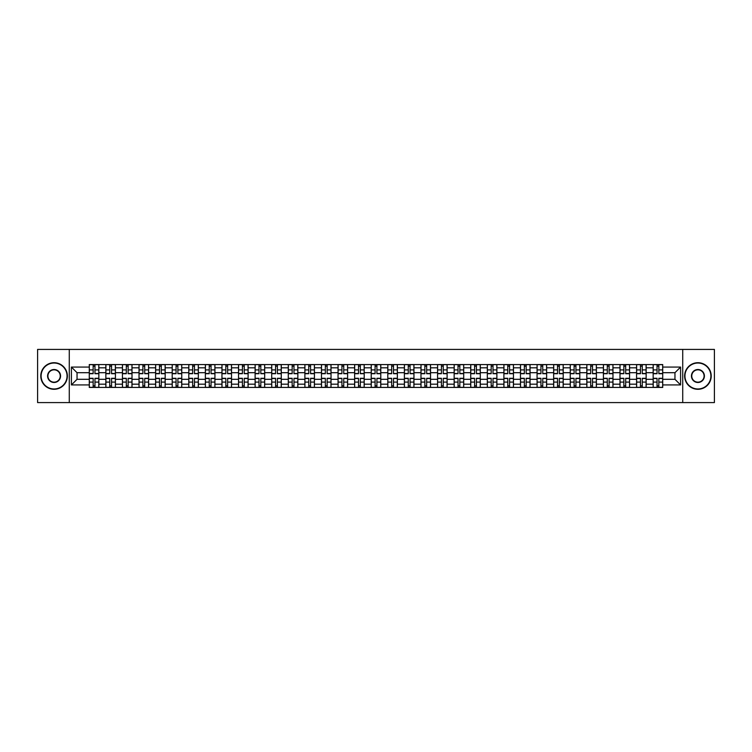 <?xml version="1.0" encoding="UTF-8"?>
<svg xmlns="http://www.w3.org/2000/svg" width="752" height="752" viewBox="0 0 752 752"><rect width="100%" height="100%" fill="white"/><g stroke="black" fill="none" stroke-linecap="round" stroke-linejoin="round"><path stroke-width="1.13" d="M682.722 402.583L714.4 402.583L714.4 349.417L37.6 349.417L37.6 402.583L682.722 402.583L682.722 349.417M105.853 387.43L105.853 367.813L98.841 367.813L98.841 387.43M98.841 367.813L98.841 364.57M105.853 367.813L105.853 364.57M115.423 364.57L115.423 387.43M122.435 387.43L122.435 364.57M132.004 364.57L132.004 387.43M139.026 387.43L139.026 364.57M148.595 364.57L148.595 387.43M155.608 387.43L155.608 364.57M165.177 364.57L165.177 387.43M172.199 387.43L172.199 364.57M181.758 364.57L181.758 387.43M188.78 387.43L188.78 364.57M198.349 364.57L198.349 387.43M205.362 387.43L205.362 364.57M214.931 364.57L214.931 387.43M221.953 387.43L221.953 364.57M231.522 364.57L231.522 387.43M238.534 387.43L238.534 364.57M248.104 364.57L248.104 387.43M255.116 387.43L255.116 364.57M264.685 364.57L264.685 387.43M271.707 387.43L271.707 364.57M281.276 364.57L281.276 387.43M288.289 387.43L288.289 364.57M297.858 364.57L297.858 387.43M304.88 387.43L304.88 364.57M314.439 364.57L314.439 387.43M321.461 387.43L321.461 364.57M331.03 364.57L331.03 387.43M338.043 387.43L338.043 364.57M347.612 364.57L347.612 387.43M354.634 387.43L354.634 364.57M364.203 364.57L364.203 387.43M371.215 387.43L371.215 364.57M380.785 364.57L380.785 387.43M387.797 387.43L387.797 364.57M397.366 364.57L397.366 387.43M404.388 387.43L404.388 364.57M413.957 364.57L413.957 387.43M420.97 387.43L420.97 364.57M430.539 364.57L430.539 387.43M437.561 387.43L437.561 364.57M447.12 364.57L447.12 387.43M454.142 387.43L454.142 364.57M463.711 364.57L463.711 387.43M470.724 387.43L470.724 364.57M480.293 364.57L480.293 387.43M487.315 387.43L487.315 364.57M496.884 364.57L496.884 387.43M503.896 387.43L503.896 364.57M513.466 364.57L513.466 387.43M520.478 387.43L520.478 364.57M530.047 364.57L530.047 387.43M537.069 387.43L537.069 364.57M546.638 364.57L546.638 387.43M553.651 387.43L553.651 364.57M563.22 364.57L563.22 387.43M570.242 387.43L570.242 364.57M579.801 364.57L579.801 387.43M586.823 387.43L586.823 364.57M596.392 364.57L596.392 387.43M603.405 387.43L603.405 364.57M612.974 364.57L612.974 387.43M619.996 387.43L619.996 364.57M629.565 364.57L629.565 387.43M636.577 387.43L636.577 364.57M646.147 364.57L646.147 387.43M653.159 387.43L653.159 364.57M653.159 379.299L646.147 379.299M636.577 379.299L629.565 379.299M619.996 379.299L612.974 379.299M603.405 379.299L596.392 379.299M586.823 379.299L579.801 379.299M570.242 379.299L563.22 379.299M553.651 379.299L546.638 379.299M537.069 379.299L530.047 379.299M520.478 379.299L513.466 379.299M503.896 379.299L496.884 379.299M487.315 379.299L480.293 379.299M470.724 379.299L463.711 379.299M454.142 379.299L447.12 379.299M437.561 379.299L430.539 379.299M420.97 379.299L413.957 379.299M404.388 379.299L397.366 379.299M387.797 379.299L380.785 379.299M371.215 379.299L364.203 379.299M354.634 379.299L347.612 379.299M338.043 379.299L331.03 379.299M321.461 379.299L314.439 379.299M304.88 379.299L297.858 379.299M288.289 379.299L281.276 379.299M271.707 379.299L264.685 379.299M255.116 379.299L248.104 379.299M238.534 379.299L231.522 379.299M221.953 379.299L214.931 379.299M205.362 379.299L198.349 379.299M188.78 379.299L181.758 379.299M172.199 379.299L165.177 379.299M155.608 379.299L148.595 379.299M139.026 379.299L132.004 379.299M122.435 379.299L115.423 379.299M105.853 379.299L98.841 379.299M653.159 372.701L646.147 372.701M636.577 372.701L629.565 372.701M619.996 372.701L612.974 372.701M603.405 372.701L596.392 372.701M586.823 372.701L579.801 372.701M570.242 372.701L563.22 372.701M553.651 372.701L546.638 372.701M537.069 372.701L530.047 372.701M520.478 372.701L513.466 372.701M503.896 372.701L496.884 372.701M487.315 372.701L480.293 372.701M470.724 372.701L463.711 372.701M454.142 372.701L447.12 372.701M437.561 372.701L430.539 372.701M420.97 372.701L413.957 372.701M404.388 372.701L397.366 372.701M387.797 372.701L380.785 372.701M371.215 372.701L364.203 372.701M354.634 372.701L347.612 372.701M338.043 372.701L331.03 372.701M321.461 372.701L314.439 372.701M304.88 372.701L297.858 372.701M288.289 372.701L281.276 372.701M271.707 372.701L264.685 372.701M255.116 372.701L248.104 372.701M238.534 372.701L231.522 372.701M221.953 372.701L214.931 372.701M205.362 372.701L198.349 372.701M188.78 372.701L181.758 372.701M172.199 372.701L165.177 372.701M155.608 372.701L148.595 372.701M139.026 372.701L132.004 372.701M122.435 372.701L115.423 372.701M105.853 372.701L98.841 372.701M77.042 379.299L89.272 379.299L89.272 372.701L77.042 372.701L77.042 379.299L71.412 384.93L71.412 367.07L89.272 367.07L89.272 372.701M662.728 372.701L662.728 379.299L674.958 379.299L674.958 372.701L662.728 372.701L662.728 364.57L89.272 364.57L89.272 367.07M662.728 367.07L680.588 367.07L680.588 384.93L662.728 384.93L662.728 379.299M89.272 379.299L89.272 387.43L662.728 387.43L662.728 384.93M89.272 384.93L71.412 384.93M69.278 402.583L69.278 349.417M94.959 385.832L93.154 385.832M93.154 366.168L94.959 366.168M111.54 385.832L109.736 385.832M109.736 366.168L111.54 366.168M128.131 385.832L126.317 385.832M126.317 366.168L128.131 366.168M144.713 385.832L142.908 385.832M142.908 366.168L144.713 366.168M161.295 385.832L159.49 385.832M159.49 366.168L161.295 366.168M177.886 385.832L176.071 385.832M176.071 366.168L177.886 366.168M194.467 385.832L192.662 385.832M192.662 366.168L194.467 366.168M211.049 385.832L209.244 385.832M209.244 366.168L211.049 366.168M227.64 385.832L225.835 385.832M225.835 366.168L227.64 366.168M244.221 385.832L242.417 385.832M242.417 366.168L244.221 366.168M260.812 385.832L258.998 385.832M258.998 366.168L260.812 366.168M277.394 385.832L275.589 385.832M275.589 366.168L277.394 366.168M293.976 385.832L292.171 385.832M292.171 366.168L293.976 366.168M310.567 385.832L308.752 385.832M308.752 366.168L310.567 366.168M327.148 385.832L325.343 385.832M325.343 366.168L327.148 366.168M343.73 385.832L341.925 385.832M341.925 366.168L343.73 366.168M360.321 385.832L358.507 385.832M358.507 366.168L360.321 366.168M376.902 385.832L375.098 385.832M375.098 366.168L376.902 366.168M393.493 385.832L391.679 385.832M391.679 366.168L393.493 366.168M410.075 385.832L408.27 385.832M408.27 366.168L410.075 366.168M426.657 385.832L424.852 385.832M424.852 366.168L426.657 366.168M443.248 385.832L441.433 385.832M441.433 366.168L443.248 366.168M459.829 385.832L458.024 385.832M458.024 366.168L459.829 366.168M476.411 385.832L474.606 385.832M474.606 366.168L476.411 366.168M493.002 385.832L491.188 385.832M491.188 366.168L493.002 366.168M509.583 385.832L507.779 385.832M507.779 366.168L509.583 366.168M526.165 385.832L524.36 385.832M524.36 366.168L526.165 366.168M542.756 385.832L540.951 385.832M540.951 366.168L542.756 366.168M559.338 385.832L557.533 385.832M557.533 366.168L559.338 366.168M575.929 385.832L574.114 385.832M574.114 366.168L575.929 366.168M592.51 385.832L590.705 385.832M590.705 366.168L592.51 366.168M609.092 385.832L607.287 385.832M607.287 366.168L609.092 366.168M625.683 385.832L623.869 385.832M623.869 366.168L625.683 366.168M642.264 385.832L640.46 385.832M640.46 366.168L642.264 366.168M658.846 385.832L657.041 385.832M657.041 366.168L658.846 366.168M71.412 367.07L77.042 372.701M674.958 379.299L680.588 384.93M674.958 372.701L680.588 367.07M94.959 373.716L94.959 364.673L98.785 364.673L98.785 373.716L94.959 373.716M93.154 366.064L94.959 366.064M96.5 364.673L89.319 364.673L89.319 373.716L93.154 373.716L93.154 364.673L91.612 364.673M93.154 378.284L93.154 387.327L89.319 387.327L89.319 378.284L93.154 378.284M94.959 385.936L93.154 385.936M91.612 387.327L98.785 387.327L98.785 378.284L94.959 378.284L94.959 387.327L96.5 387.327M111.54 373.716L111.54 364.673L115.366 364.673L115.366 373.716L111.54 373.716M109.736 366.064L111.54 366.064M113.082 364.673L105.91 364.673L105.91 373.716L109.736 373.716L109.736 364.673L108.194 364.673M128.131 373.716L128.131 364.673L131.957 364.673L131.957 373.716L128.131 373.716M126.317 366.064L128.131 366.064M129.673 364.673L122.491 364.673L122.491 373.716L126.317 373.716L126.317 364.673L124.776 364.673M109.736 378.284L109.736 387.327L105.91 387.327L105.91 378.284L109.736 378.284M111.54 385.936L109.736 385.936M108.194 387.327L115.366 387.327L115.366 378.284L111.54 378.284L111.54 387.327L113.082 387.327M126.317 378.284L126.317 387.327L122.491 387.327L122.491 378.284L126.317 378.284M128.131 385.936L126.317 385.936M124.776 387.327L131.957 387.327L131.957 378.284L128.131 378.284L128.131 387.327L129.673 387.327M54.078 388.972A12.972 12.972 0 0 0 67.05 376A12.972 12.972 0 0 0 54.078 363.028A12.972 12.972 0 0 0 41.106 376A12.972 12.972 0 0 0 54.078 388.972M54.078 362.708A13.292 13.292 0 0 1 67.37 376A13.292 13.292 0 0 1 54.078 389.292A13.292 13.292 0 0 1 40.787 376A13.292 13.292 0 0 1 54.078 362.708M54.078 382.486A6.486 6.486 0 0 1 47.592 376A6.486 6.486 0 0 1 54.078 369.514A6.486 6.486 0 0 1 60.564 376A6.486 6.486 0 0 1 54.078 382.486M54.078 369.834A6.166 6.166 0 0 0 47.912 376A6.166 6.166 0 0 0 54.078 382.166A6.166 6.166 0 0 0 60.245 376A6.166 6.166 0 0 0 54.078 369.834M697.922 388.972A12.972 12.972 0 0 0 710.894 376A12.972 12.972 0 0 0 697.922 363.028A12.972 12.972 0 0 0 684.95 376A12.972 12.972 0 0 0 697.922 388.972M697.922 362.708A13.292 13.292 0 0 1 711.213 376A13.292 13.292 0 0 1 697.922 389.292A13.292 13.292 0 0 1 684.63 376A13.292 13.292 0 0 1 697.922 362.708M697.922 382.486A6.486 6.486 0 0 1 691.436 376A6.486 6.486 0 0 1 697.922 369.514A6.486 6.486 0 0 1 704.408 376A6.486 6.486 0 0 1 697.922 382.486M697.922 369.834A6.166 6.166 0 0 0 691.755 376A6.166 6.166 0 0 0 697.922 382.166A6.166 6.166 0 0 0 704.088 376A6.166 6.166 0 0 0 697.922 369.834M144.713 373.716L144.713 364.673L148.539 364.673L148.539 373.716L144.713 373.716M142.908 366.064L144.713 366.064M146.255 364.673L139.073 364.673L139.073 373.716L142.908 373.716L142.908 364.673L141.367 364.673M161.295 373.716L161.295 364.673L165.12 364.673L165.12 373.716L161.295 373.716M159.49 366.064L161.295 366.064M162.836 364.673L155.664 364.673L155.664 373.716L159.49 373.716L159.49 364.673L157.948 364.673M177.886 373.716L177.886 364.673L181.711 364.673L181.711 373.716L177.886 373.716M176.071 366.064L177.886 366.064M179.427 364.673L172.246 364.673L172.246 373.716L176.071 373.716L176.071 364.673L174.53 364.673M142.908 378.284L142.908 387.327L139.073 387.327L139.073 378.284L142.908 378.284M144.713 385.936L142.908 385.936M141.367 387.327L148.539 387.327L148.539 378.284L144.713 378.284L144.713 387.327L146.255 387.327M159.49 378.284L159.49 387.327L155.664 387.327L155.664 378.284L159.49 378.284M161.295 385.936L159.49 385.936M157.948 387.327L165.12 387.327L165.12 378.284L161.295 378.284L161.295 387.327L162.836 387.327M176.071 378.284L176.071 387.327L172.246 387.327L172.246 378.284L176.071 378.284M177.886 385.936L176.071 385.936M174.53 387.327L181.711 387.327L181.711 378.284L177.886 378.284L177.886 387.327L179.427 387.327M194.467 373.716L194.467 364.673L198.293 364.673L198.293 373.716L194.467 373.716M192.662 366.064L194.467 366.064M196.009 364.673L188.837 364.673L188.837 373.716L192.662 373.716L192.662 364.673L191.121 364.673M192.662 378.284L192.662 387.327L188.837 387.327L188.837 378.284L192.662 378.284M194.467 385.936L192.662 385.936M191.121 387.327L198.293 387.327L198.293 378.284L194.467 378.284L194.467 387.327L196.009 387.327M211.049 373.716L211.049 364.673L214.884 364.673L214.884 373.716L211.049 373.716M209.244 366.064L211.049 366.064M212.59 364.673L205.418 364.673L205.418 373.716L209.244 373.716L209.244 364.673L207.702 364.673M209.244 378.284L209.244 387.327L205.418 387.327L205.418 378.284L209.244 378.284M211.049 385.936L209.244 385.936M207.702 387.327L214.884 387.327L214.884 378.284L211.049 378.284L211.049 387.327L212.59 387.327M227.64 373.716L227.64 364.673L231.466 364.673L231.466 373.716L227.64 373.716M225.835 366.064L227.64 366.064M229.181 364.673L222 364.673L222 373.716L225.835 373.716L225.835 364.673L224.293 364.673M225.835 378.284L225.835 387.327L222 387.327L222 378.284L225.835 378.284M227.64 385.936L225.835 385.936M224.293 387.327L231.466 387.327L231.466 378.284L227.64 378.284L227.64 387.327L229.181 387.327M244.221 373.716L244.221 364.673L248.047 364.673L248.047 373.716L244.221 373.716M242.417 366.064L244.221 366.064M245.763 364.673L238.591 364.673L238.591 373.716L242.417 373.716L242.417 364.673L240.875 364.673M242.417 378.284L242.417 387.327L238.591 387.327L238.591 378.284L242.417 378.284M244.221 385.936L242.417 385.936M240.875 387.327L248.047 387.327L248.047 378.284L244.221 378.284L244.221 387.327L245.763 387.327M260.812 373.716L260.812 364.673L264.638 364.673L264.638 373.716L260.812 373.716M258.998 366.064L260.812 366.064M262.354 364.673L255.172 364.673L255.172 373.716L258.998 373.716L258.998 364.673L257.457 364.673M277.394 373.716L277.394 364.673L281.22 364.673L281.22 373.716L277.394 373.716M275.589 366.064L277.394 366.064M278.936 364.673L271.754 364.673L271.754 373.716L275.589 373.716L275.589 364.673L274.048 364.673M293.976 373.716L293.976 364.673L297.801 364.673L297.801 373.716L293.976 373.716M292.171 366.064L293.976 366.064M295.517 364.673L288.345 364.673L288.345 373.716L292.171 373.716L292.171 364.673L290.629 364.673M310.567 373.716L310.567 364.673L314.392 364.673L314.392 373.716L310.567 373.716M308.752 366.064L310.567 366.064M312.108 364.673L304.927 364.673L304.927 373.716L308.752 373.716L308.752 364.673L307.211 364.673M327.148 373.716L327.148 364.673L330.974 364.673L330.974 373.716L327.148 373.716M325.343 366.064L327.148 366.064M328.69 364.673L321.518 364.673L321.518 373.716L325.343 373.716L325.343 364.673L323.802 364.673M343.73 373.716L343.73 364.673L347.565 364.673L347.565 373.716L343.73 373.716M341.925 366.064L343.73 366.064M345.271 364.673L338.099 364.673L338.099 373.716L341.925 373.716L341.925 364.673L340.383 364.673M258.998 378.284L258.998 387.327L255.172 387.327L255.172 378.284L258.998 378.284M260.812 385.936L258.998 385.936M257.457 387.327L264.638 387.327L264.638 378.284L260.812 378.284L260.812 387.327L262.354 387.327M275.589 378.284L275.589 387.327L271.754 387.327L271.754 378.284L275.589 378.284M277.394 385.936L275.589 385.936M274.048 387.327L281.22 387.327L281.22 378.284L277.394 378.284L277.394 387.327L278.936 387.327M292.171 378.284L292.171 387.327L288.345 387.327L288.345 378.284L292.171 378.284M293.976 385.936L292.171 385.936M290.629 387.327L297.801 387.327L297.801 378.284L293.976 378.284L293.976 387.327L295.517 387.327M308.752 378.284L308.752 387.327L304.927 387.327L304.927 378.284L308.752 378.284M310.567 385.936L308.752 385.936M307.211 387.327L314.392 387.327L314.392 378.284L310.567 378.284L310.567 387.327L312.108 387.327M325.343 378.284L325.343 387.327L321.518 387.327L321.518 378.284L325.343 378.284M327.148 385.936L325.343 385.936M323.802 387.327L330.974 387.327L330.974 378.284L327.148 378.284L327.148 387.327L328.69 387.327M341.925 378.284L341.925 387.327L338.099 387.327L338.099 378.284L341.925 378.284M343.73 385.936L341.925 385.936M340.383 387.327L347.565 387.327L347.565 378.284L343.73 378.284L343.73 387.327L345.271 387.327M360.321 373.716L360.321 364.673L364.147 364.673L364.147 373.716L360.321 373.716M358.507 366.064L360.321 366.064M361.862 364.673L354.681 364.673L354.681 373.716L358.507 373.716L358.507 364.673L356.965 364.673M358.507 378.284L358.507 387.327L354.681 387.327L354.681 378.284L358.507 378.284M360.321 385.936L358.507 385.936M356.965 387.327L364.147 387.327L364.147 378.284L360.321 378.284L360.321 387.327L361.862 387.327M376.902 373.716L376.902 364.673L380.728 364.673L380.728 373.716L376.902 373.716M375.098 366.064L376.902 366.064M378.444 364.673L371.272 364.673L371.272 373.716L375.098 373.716L375.098 364.673L373.556 364.673M375.098 378.284L375.098 387.327L371.272 387.327L371.272 378.284L375.098 378.284M376.902 385.936L375.098 385.936M373.556 387.327L380.728 387.327L380.728 378.284L376.902 378.284L376.902 387.327L378.444 387.327M393.493 373.716L393.493 364.673L397.319 364.673L397.319 373.716L393.493 373.716M391.679 366.064L393.493 366.064M395.035 364.673L387.853 364.673L387.853 373.716L391.679 373.716L391.679 364.673L390.138 364.673M391.679 378.284L391.679 387.327L387.853 387.327L387.853 378.284L391.679 378.284M393.493 385.936L391.679 385.936M390.138 387.327L397.319 387.327L397.319 378.284L393.493 378.284L393.493 387.327L395.035 387.327M410.075 373.716L410.075 364.673L413.901 364.673L413.901 373.716L410.075 373.716M408.27 366.064L410.075 366.064M411.617 364.673L404.435 364.673L404.435 373.716L408.27 373.716L408.27 364.673L406.729 364.673M408.27 378.284L408.27 387.327L404.435 387.327L404.435 378.284L408.27 378.284M410.075 385.936L408.27 385.936M406.729 387.327L413.901 387.327L413.901 378.284L410.075 378.284L410.075 387.327L411.617 387.327M426.657 373.716L426.657 364.673L430.482 364.673L430.482 373.716L426.657 373.716M424.852 366.064L426.657 366.064M428.198 364.673L421.026 364.673L421.026 373.716L424.852 373.716L424.852 364.673L423.31 364.673M424.852 378.284L424.852 387.327L421.026 387.327L421.026 378.284L424.852 378.284M426.657 385.936L424.852 385.936M423.31 387.327L430.482 387.327L430.482 378.284L426.657 378.284L426.657 387.327L428.198 387.327M443.248 373.716L443.248 364.673L447.073 364.673L447.073 373.716L443.248 373.716M441.433 366.064L443.248 366.064M444.789 364.673L437.608 364.673L437.608 373.716L441.433 373.716L441.433 364.673L439.892 364.673M441.433 378.284L441.433 387.327L437.608 387.327L437.608 378.284L441.433 378.284M443.248 385.936L441.433 385.936M439.892 387.327L447.073 387.327L447.073 378.284L443.248 378.284L443.248 387.327L444.789 387.327M459.829 373.716L459.829 364.673L463.655 364.673L463.655 373.716L459.829 373.716M458.024 366.064L459.829 366.064M461.371 364.673L454.199 364.673L454.199 373.716L458.024 373.716L458.024 364.673L456.483 364.673M458.024 378.284L458.024 387.327L454.199 387.327L454.199 378.284L458.024 378.284M459.829 385.936L458.024 385.936M456.483 387.327L463.655 387.327L463.655 378.284L459.829 378.284L459.829 387.327L461.371 387.327M476.411 373.716L476.411 364.673L480.246 364.673L480.246 373.716L476.411 373.716M474.606 366.064L476.411 366.064M477.952 364.673L470.78 364.673L470.78 373.716L474.606 373.716L474.606 364.673L473.064 364.673M474.606 378.284L474.606 387.327L470.78 387.327L470.78 378.284L474.606 378.284M476.411 385.936L474.606 385.936M473.064 387.327L480.246 387.327L480.246 378.284L476.411 378.284L476.411 387.327L477.952 387.327M493.002 373.716L493.002 364.673L496.828 364.673L496.828 373.716L493.002 373.716M491.188 366.064L493.002 366.064M494.543 364.673L487.362 364.673L487.362 373.716L491.188 373.716L491.188 364.673L489.646 364.673M491.188 378.284L491.188 387.327L487.362 387.327L487.362 378.284L491.188 378.284M493.002 385.936L491.188 385.936M489.646 387.327L496.828 387.327L496.828 378.284L493.002 378.284L493.002 387.327L494.543 387.327M509.583 373.716L509.583 364.673L513.409 364.673L513.409 373.716L509.583 373.716M507.779 366.064L509.583 366.064M511.125 364.673L503.953 364.673L503.953 373.716L507.779 373.716L507.779 364.673L506.237 364.673M507.779 378.284L507.779 387.327L503.953 387.327L503.953 378.284L507.779 378.284M509.583 385.936L507.779 385.936M506.237 387.327L513.409 387.327L513.409 378.284L509.583 378.284L509.583 387.327L511.125 387.327M526.165 373.716L526.165 364.673L530 364.673L530 373.716L526.165 373.716M524.36 366.064L526.165 366.064M527.707 364.673L520.534 364.673L520.534 373.716L524.36 373.716L524.36 364.673L522.819 364.673M524.36 378.284L524.36 387.327L520.534 387.327L520.534 378.284L524.36 378.284M526.165 385.936L524.36 385.936M522.819 387.327L530 387.327L530 378.284L526.165 378.284L526.165 387.327L527.707 387.327M542.756 373.716L542.756 364.673L546.582 364.673L546.582 373.716L542.756 373.716M540.951 366.064L542.756 366.064M544.298 364.673L537.116 364.673L537.116 373.716L540.951 373.716L540.951 364.673L539.41 364.673M540.951 378.284L540.951 387.327L537.116 387.327L537.116 378.284L540.951 378.284M542.756 385.936L540.951 385.936M539.41 387.327L546.582 387.327L546.582 378.284L542.756 378.284L542.756 387.327L544.298 387.327M559.338 373.716L559.338 364.673L563.163 364.673L563.163 373.716L559.338 373.716M557.533 366.064L559.338 366.064M560.879 364.673L553.707 364.673L553.707 373.716L557.533 373.716L557.533 364.673L555.991 364.673M557.533 378.284L557.533 387.327L553.707 387.327L553.707 378.284L557.533 378.284M559.338 385.936L557.533 385.936M555.991 387.327L563.163 387.327L563.163 378.284L559.338 378.284L559.338 387.327L560.879 387.327M575.929 373.716L575.929 364.673L579.754 364.673L579.754 373.716L575.929 373.716M574.114 366.064L575.929 366.064M577.47 364.673L570.289 364.673L570.289 373.716L574.114 373.716L574.114 364.673L572.573 364.673M574.114 378.284L574.114 387.327L570.289 387.327L570.289 378.284L574.114 378.284M575.929 385.936L574.114 385.936M572.573 387.327L579.754 387.327L579.754 378.284L575.929 378.284L575.929 387.327L577.47 387.327M592.51 373.716L592.51 364.673L596.336 364.673L596.336 373.716L592.51 373.716M590.705 366.064L592.51 366.064M594.052 364.673L586.88 364.673L586.88 373.716L590.705 373.716L590.705 364.673L589.164 364.673M590.705 378.284L590.705 387.327L586.88 387.327L586.88 378.284L590.705 378.284M592.51 385.936L590.705 385.936M589.164 387.327L596.336 387.327L596.336 378.284L592.51 378.284L592.51 387.327L594.052 387.327M609.092 373.716L609.092 364.673L612.927 364.673L612.927 373.716L609.092 373.716M607.287 366.064L609.092 366.064M610.633 364.673L603.461 364.673L603.461 373.716L607.287 373.716L607.287 364.673L605.745 364.673M607.287 378.284L607.287 387.327L603.461 387.327L603.461 378.284L607.287 378.284M609.092 385.936L607.287 385.936M605.745 387.327L612.927 387.327L612.927 378.284L609.092 378.284L609.092 387.327L610.633 387.327M625.683 373.716L625.683 364.673L629.509 364.673L629.509 373.716L625.683 373.716M623.869 366.064L625.683 366.064M627.224 364.673L620.043 364.673L620.043 373.716L623.869 373.716L623.869 364.673L622.327 364.673M623.869 378.284L623.869 387.327L620.043 387.327L620.043 378.284L623.869 378.284M625.683 385.936L623.869 385.936M622.327 387.327L629.509 387.327L629.509 378.284L625.683 378.284L625.683 387.327L627.224 387.327M642.264 373.716L642.264 364.673L646.09 364.673L646.09 373.716L642.264 373.716M640.46 366.064L642.264 366.064M643.806 364.673L636.634 364.673L636.634 373.716L640.46 373.716L640.46 364.673L638.918 364.673M640.46 378.284L640.46 387.327L636.634 387.327L636.634 378.284L640.46 378.284M642.264 385.936L640.46 385.936M638.918 387.327L646.09 387.327L646.09 378.284L642.264 378.284L642.264 387.327L643.806 387.327M658.846 373.716L658.846 364.673L662.681 364.673L662.681 373.716L658.846 373.716M657.041 366.064L658.846 366.064M660.388 364.673L653.215 364.673L653.215 373.716L657.041 373.716L657.041 364.673L655.5 364.673M657.041 378.284L657.041 387.327L653.215 387.327L653.215 378.284L657.041 378.284M658.846 385.936L657.041 385.936M655.5 387.327L662.681 387.327L662.681 378.284L658.846 378.284L658.846 387.327L660.388 387.327M636.577 367.813L629.565 367.813M619.996 367.813L612.974 367.813M603.405 367.813L596.392 367.813M586.823 367.813L579.801 367.813M570.242 367.813L563.22 367.813M553.651 367.813L546.638 367.813M537.069 367.813L530.047 367.813M520.478 367.813L513.466 367.813M503.896 367.813L496.884 367.813M487.315 367.813L480.293 367.813M470.724 367.813L463.711 367.813M454.142 367.813L447.12 367.813M437.561 367.813L430.539 367.813M420.97 367.813L413.957 367.813M404.388 367.813L397.366 367.813M387.797 367.813L380.785 367.813M371.215 367.813L364.203 367.813M354.634 367.813L347.612 367.813M338.043 367.813L331.03 367.813M321.461 367.813L314.439 367.813M304.88 367.813L297.858 367.813M288.289 367.813L281.276 367.813M271.707 367.813L264.685 367.813M255.116 367.813L248.104 367.813M238.534 367.813L231.522 367.813M221.953 367.813L214.931 367.813M205.362 367.813L198.349 367.813M188.78 367.813L181.758 367.813M172.199 367.813L165.177 367.813M155.608 367.813L148.595 367.813M139.026 367.813L132.004 367.813M122.435 367.813L115.423 367.813M653.159 367.813L646.147 367.813M636.577 384.187L629.565 384.187M619.996 384.187L612.974 384.187M603.405 384.187L596.392 384.187M586.823 384.187L579.801 384.187M570.242 384.187L563.22 384.187M553.651 384.187L546.638 384.187M537.069 384.187L530.047 384.187M520.478 384.187L513.466 384.187M503.896 384.187L496.884 384.187M487.315 384.187L480.293 384.187M470.724 384.187L463.711 384.187M454.142 384.187L447.12 384.187M437.561 384.187L430.539 384.187M420.97 384.187L413.957 384.187M404.388 384.187L397.366 384.187M387.797 384.187L380.785 384.187M371.215 384.187L364.203 384.187M354.634 384.187L347.612 384.187M338.043 384.187L331.03 384.187M321.461 384.187L314.439 384.187M304.88 384.187L297.858 384.187M288.289 384.187L281.276 384.187M271.707 384.187L264.685 384.187M255.116 384.187L248.104 384.187M238.534 384.187L231.522 384.187M221.953 384.187L214.931 384.187M205.362 384.187L198.349 384.187M188.78 384.187L181.758 384.187M172.199 384.187L165.177 384.187M155.608 384.187L148.595 384.187M139.026 384.187L132.004 384.187M122.435 384.187L115.423 384.187M105.853 384.187L98.841 384.187M653.159 384.187L646.147 384.187M94.959 373.49L98.785 373.49M94.959 369.899L98.785 369.899M89.319 373.49L93.154 373.49M89.319 369.899L93.154 369.899M93.154 378.51L89.319 378.51M93.154 382.101L89.319 382.101M98.785 378.51L94.959 378.51M98.785 382.101L94.959 382.101M111.54 373.49L115.366 373.49M111.54 369.899L115.366 369.899M105.91 373.49L109.736 373.49M105.91 369.899L109.736 369.899M128.131 373.49L131.957 373.49M128.131 369.899L131.957 369.899M122.491 373.49L126.317 373.49M122.491 369.899L126.317 369.899M109.736 378.51L105.91 378.51M109.736 382.101L105.91 382.101M115.366 378.51L111.54 378.51M115.366 382.101L111.54 382.101M126.317 378.51L122.491 378.51M126.317 382.101L122.491 382.101M131.957 378.51L128.131 378.51M131.957 382.101L128.131 382.101M144.713 373.49L148.539 373.49M144.713 369.899L148.539 369.899M139.073 373.49L142.908 373.49M139.073 369.899L142.908 369.899M161.295 373.49L165.12 373.49M161.295 369.899L165.12 369.899M155.664 373.49L159.49 373.49M155.664 369.899L159.49 369.899M177.886 373.49L181.711 373.49M177.886 369.899L181.711 369.899M172.246 373.49L176.071 373.49M172.246 369.899L176.071 369.899M142.908 378.51L139.073 378.51M142.908 382.101L139.073 382.101M148.539 378.51L144.713 378.51M148.539 382.101L144.713 382.101M159.49 378.51L155.664 378.51M159.49 382.101L155.664 382.101M165.12 378.51L161.295 378.51M165.12 382.101L161.295 382.101M176.071 378.51L172.246 378.51M176.071 382.101L172.246 382.101M181.711 378.51L177.886 378.51M181.711 382.101L177.886 382.101M194.467 373.49L198.293 373.49M194.467 369.899L198.293 369.899M188.837 373.49L192.662 373.49M188.837 369.899L192.662 369.899M192.662 378.51L188.837 378.51M192.662 382.101L188.837 382.101M198.293 378.51L194.467 378.51M198.293 382.101L194.467 382.101M211.049 373.49L214.884 373.49M211.049 369.899L214.884 369.899M205.418 373.49L209.244 373.49M205.418 369.899L209.244 369.899M209.244 378.51L205.418 378.51M209.244 382.101L205.418 382.101M214.884 378.51L211.049 378.51M214.884 382.101L211.049 382.101M227.64 373.49L231.466 373.49M227.64 369.899L231.466 369.899M222 373.49L225.835 373.49M222 369.899L225.835 369.899M225.835 378.51L222 378.51M225.835 382.101L222 382.101M231.466 378.51L227.64 378.51M231.466 382.101L227.64 382.101M244.221 373.49L248.047 373.49M244.221 369.899L248.047 369.899M238.591 373.49L242.417 373.49M238.591 369.899L242.417 369.899M242.417 378.51L238.591 378.51M242.417 382.101L238.591 382.101M248.047 378.51L244.221 378.51M248.047 382.101L244.221 382.101M260.812 373.49L264.638 373.49M260.812 369.899L264.638 369.899M255.172 373.49L258.998 373.49M255.172 369.899L258.998 369.899M277.394 373.49L281.22 373.49M277.394 369.899L281.22 369.899M271.754 373.49L275.589 373.49M271.754 369.899L275.589 369.899M293.976 373.49L297.801 373.49M293.976 369.899L297.801 369.899M288.345 373.49L292.171 373.49M288.345 369.899L292.171 369.899M310.567 373.49L314.392 373.49M310.567 369.899L314.392 369.899M304.927 373.49L308.752 373.49M304.927 369.899L308.752 369.899M327.148 373.49L330.974 373.49M327.148 369.899L330.974 369.899M321.518 373.49L325.343 373.49M321.518 369.899L325.343 369.899M343.73 373.49L347.565 373.49M343.73 369.899L347.565 369.899M338.099 373.49L341.925 373.49M338.099 369.899L341.925 369.899M258.998 378.51L255.172 378.51M258.998 382.101L255.172 382.101M264.638 378.51L260.812 378.51M264.638 382.101L260.812 382.101M275.589 378.51L271.754 378.51M275.589 382.101L271.754 382.101M281.22 378.51L277.394 378.51M281.22 382.101L277.394 382.101M292.171 378.51L288.345 378.51M292.171 382.101L288.345 382.101M297.801 378.51L293.976 378.51M297.801 382.101L293.976 382.101M308.752 378.51L304.927 378.51M308.752 382.101L304.927 382.101M314.392 378.51L310.567 378.51M314.392 382.101L310.567 382.101M325.343 378.51L321.518 378.51M325.343 382.101L321.518 382.101M330.974 378.51L327.148 378.51M330.974 382.101L327.148 382.101M341.925 378.51L338.099 378.51M341.925 382.101L338.099 382.101M347.565 378.51L343.73 378.51M347.565 382.101L343.73 382.101M360.321 373.49L364.147 373.49M360.321 369.899L364.147 369.899M354.681 373.49L358.507 373.49M354.681 369.899L358.507 369.899M358.507 378.51L354.681 378.51M358.507 382.101L354.681 382.101M364.147 378.51L360.321 378.51M364.147 382.101L360.321 382.101M376.902 373.49L380.728 373.49M376.902 369.899L380.728 369.899M371.272 373.49L375.098 373.49M371.272 369.899L375.098 369.899M375.098 378.51L371.272 378.51M375.098 382.101L371.272 382.101M380.728 378.51L376.902 378.51M380.728 382.101L376.902 382.101M393.493 373.49L397.319 373.49M393.493 369.899L397.319 369.899M387.853 373.49L391.679 373.49M387.853 369.899L391.679 369.899M391.679 378.51L387.853 378.51M391.679 382.101L387.853 382.101M397.319 378.51L393.493 378.51M397.319 382.101L393.493 382.101M410.075 373.49L413.901 373.49M410.075 369.899L413.901 369.899M404.435 373.49L408.27 373.49M404.435 369.899L408.27 369.899M408.27 378.51L404.435 378.51M408.27 382.101L404.435 382.101M413.901 378.51L410.075 378.51M413.901 382.101L410.075 382.101M426.657 373.49L430.482 373.49M426.657 369.899L430.482 369.899M421.026 373.49L424.852 373.49M421.026 369.899L424.852 369.899M424.852 378.51L421.026 378.51M424.852 382.101L421.026 382.101M430.482 378.51L426.657 378.51M430.482 382.101L426.657 382.101M443.248 373.49L447.073 373.49M443.248 369.899L447.073 369.899M437.608 373.49L441.433 373.49M437.608 369.899L441.433 369.899M441.433 378.51L437.608 378.51M441.433 382.101L437.608 382.101M447.073 378.51L443.248 378.51M447.073 382.101L443.248 382.101M459.829 373.49L463.655 373.49M459.829 369.899L463.655 369.899M454.199 373.49L458.024 373.49M454.199 369.899L458.024 369.899M458.024 378.51L454.199 378.51M458.024 382.101L454.199 382.101M463.655 378.51L459.829 378.51M463.655 382.101L459.829 382.101M476.411 373.49L480.246 373.49M476.411 369.899L480.246 369.899M470.78 373.49L474.606 373.49M470.78 369.899L474.606 369.899M474.606 378.51L470.78 378.51M474.606 382.101L470.78 382.101M480.246 378.51L476.411 378.51M480.246 382.101L476.411 382.101M493.002 373.49L496.828 373.49M493.002 369.899L496.828 369.899M487.362 373.49L491.188 373.49M487.362 369.899L491.188 369.899M491.188 378.51L487.362 378.51M491.188 382.101L487.362 382.101M496.828 378.51L493.002 378.51M496.828 382.101L493.002 382.101M509.583 373.49L513.409 373.49M509.583 369.899L513.409 369.899M503.953 373.49L507.779 373.49M503.953 369.899L507.779 369.899M507.779 378.51L503.953 378.51M507.779 382.101L503.953 382.101M513.409 378.51L509.583 378.51M513.409 382.101L509.583 382.101M526.165 373.49L530 373.49M526.165 369.899L530 369.899M520.534 373.49L524.36 373.49M520.534 369.899L524.36 369.899M524.36 378.51L520.534 378.51M524.36 382.101L520.534 382.101M530 378.51L526.165 378.51M530 382.101L526.165 382.101M542.756 373.49L546.582 373.49M542.756 369.899L546.582 369.899M537.116 373.49L540.951 373.49M537.116 369.899L540.951 369.899M540.951 378.51L537.116 378.51M540.951 382.101L537.116 382.101M546.582 378.51L542.756 378.51M546.582 382.101L542.756 382.101M559.338 373.49L563.163 373.49M559.338 369.899L563.163 369.899M553.707 373.49L557.533 373.49M553.707 369.899L557.533 369.899M557.533 378.51L553.707 378.51M557.533 382.101L553.707 382.101M563.163 378.51L559.338 378.51M563.163 382.101L559.338 382.101M575.929 373.49L579.754 373.49M575.929 369.899L579.754 369.899M570.289 373.49L574.114 373.49M570.289 369.899L574.114 369.899M574.114 378.51L570.289 378.51M574.114 382.101L570.289 382.101M579.754 378.51L575.929 378.51M579.754 382.101L575.929 382.101M592.51 373.49L596.336 373.49M592.51 369.899L596.336 369.899M586.88 373.49L590.705 373.49M586.88 369.899L590.705 369.899M590.705 378.51L586.88 378.51M590.705 382.101L586.88 382.101M596.336 378.51L592.51 378.51M596.336 382.101L592.51 382.101M609.092 373.49L612.927 373.49M609.092 369.899L612.927 369.899M603.461 373.49L607.287 373.49M603.461 369.899L607.287 369.899M607.287 378.51L603.461 378.51M607.287 382.101L603.461 382.101M612.927 378.51L609.092 378.51M612.927 382.101L609.092 382.101M625.683 373.49L629.509 373.49M625.683 369.899L629.509 369.899M620.043 373.49L623.869 373.49M620.043 369.899L623.869 369.899M623.869 378.51L620.043 378.51M623.869 382.101L620.043 382.101M629.509 378.51L625.683 378.51M629.509 382.101L625.683 382.101M642.264 373.49L646.09 373.49M642.264 369.899L646.09 369.899M636.634 373.49L640.46 373.49M636.634 369.899L640.46 369.899M640.46 378.51L636.634 378.51M640.46 382.101L636.634 382.101M646.09 378.51L642.264 378.51M646.09 382.101L642.264 382.101M658.846 373.49L662.681 373.49M658.846 369.899L662.681 369.899M653.215 373.49L657.041 373.49M653.215 369.899L657.041 369.899M657.041 378.51L653.215 378.51M657.041 382.101L653.215 382.101M662.681 378.51L658.846 378.51M662.681 382.101L658.846 382.101"/></g></svg>
